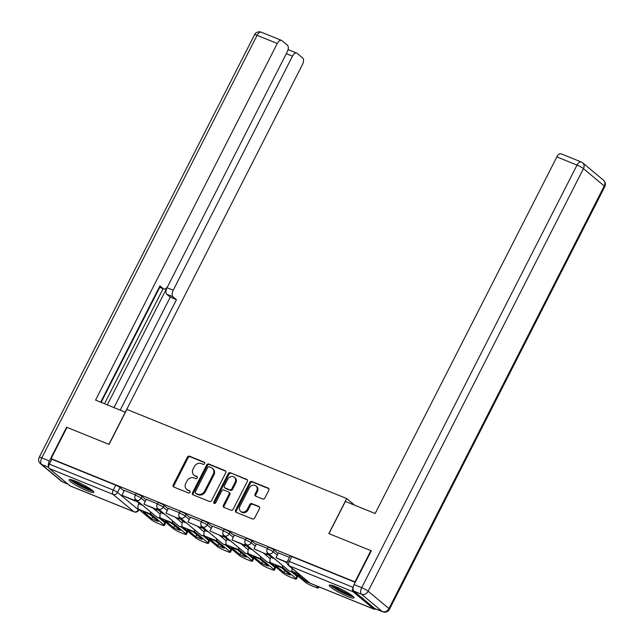 <?xml version="1.0" encoding="UTF-8"?>
<svg xmlns="http://www.w3.org/2000/svg" width="644" height="644" viewBox="0 0 644 644"><rect width="100%" height="100%" fill="white"/><g stroke="black" fill="none" stroke-linecap="round" stroke-linejoin="round"><path stroke-width="0.97" d="M204.647 463.624A1.224 1.03 -50.2 0 0 204.228 462.159L189.513 456.185A1.747 1.473 -50.2 0 0 187.348 457.168L173.204 484.924A1.747 1.473 -50.2 0 0 173.8 487.025L188.515 492.998A1.224 1.03 -50.2 0 0 189.61 490.833L187.71 490.06A5.595 4.717 -50.2 0 1 186.639 489.424A5.595 4.717 -50.2 0 1 185.794 483.33L186.969 481.02A5.595 4.717 -50.2 0 1 193.916 477.88L195.824 478.653A1.224 1.03 -50.2 0 0 196.919 476.496L195.019 475.723A5.595 4.717 -50.2 0 1 193.949 475.087A5.595 4.717 -50.2 0 1 193.103 468.993L194.279 466.675A5.595 4.717 -50.2 0 1 201.226 463.543L203.126 464.316A1.224 1.03 -50.2 0 0 204.647 463.624M75.742 481.253A13.886 1.94 -153 0 0 69.101 479.724A13.886 1.94 -153 0 0 74.672 484.465A13.886 1.94 -153 0 0 87.206 490.809A13.886 1.94 -153 0 0 93.855 492.338A13.886 1.94 -153 0 0 88.284 487.597A13.886 1.94 -153 0 0 75.742 481.253M335.87 586.773A13.886 1.94 -153 0 0 329.229 585.243A13.886 1.94 -153 0 0 334.8 589.985A13.886 1.94 -153 0 0 347.333 596.328A13.886 1.94 -153 0 0 353.983 597.849A13.886 1.94 -153 0 0 348.412 593.116A13.886 1.94 -153 0 0 335.87 586.773M262.696 498.987A1.747 1.473 -50.2 0 0 264.861 498.005L268.83 490.221A1.747 1.473 -50.2 0 0 268.234 488.12L251.893 481.487A1.747 1.473 -50.2 0 0 249.727 482.469L235.583 510.225A1.747 1.473 -50.2 0 0 236.179 512.326L252.52 518.959A1.747 1.473 -50.2 0 0 254.694 517.977L259.484 508.575A1.747 1.473 -50.2 0 0 258.88 506.466L251.893 503.632A1.747 1.473 -50.2 0 0 249.719 504.614L247.344 509.275A4.677 3.945 -50.2 0 1 240.647 511.368A4.677 3.945 -50.2 0 1 239.938 506.273L249.244 487.999A4.677 3.945 -50.2 0 1 255.942 485.914A4.677 3.945 -50.2 0 1 256.658 491.002L255.105 494.053A1.747 1.473 -50.2 0 0 255.7 496.154L262.696 498.987M51.093 458.641L67.024 427.383L109.061 444.432L126.908 409.399L346.689 498.553L328.843 533.586L370.88 550.636L354.949 581.894L51.093 458.641L51.826 459.253L49.346 464.123L113.247 490.044A3.558 0.499 27 0 1 117.538 492.419L138.331 509.75A3.558 0.499 27 0 1 138.685 510.225L139.04 509.525M225.77 472.752A1.747 1.473 -50.2 0 0 225.167 470.651L208.833 464.026A1.747 1.473 -50.2 0 0 206.66 465L192.516 492.757A1.747 1.473 -50.2 0 0 193.12 494.866L209.453 501.491A1.747 1.473 -50.2 0 0 211.626 500.509L225.77 472.752M230.359 472.752L246.7 479.386A1.747 1.473 -50.2 0 1 247.304 481.487L233.16 509.243A1.747 1.473 -50.2 0 1 230.987 510.225L223.999 507.383A1.747 1.473 -50.2 0 1 223.396 505.282L229.135 494.029A1.747 1.473 -50.2 0 0 228.531 491.927L223.895 490.044A1.747 1.473 -50.2 0 0 221.721 491.026L215.756 502.739A1.224 1.03 -50.2 0 1 213.816 501.958L228.193 473.734A1.747 1.473 -50.2 0 1 230.359 472.752L247.336 479.957M353.121 587.537A3.558 1.843 112.1 0 0 353.073 591.747L373.866 609.087A3.558 1.843 112.1 0 0 374.132 609.248A3.558 1.843 112.1 0 0 375.565 608.902M51.826 459.253L115.727 485.174A3.558 0.499 27 0 1 120.017 487.548L124.131 490.97M135.723 500.638L138.975 503.35M70.011 485.826L133.912 511.755A3.558 1.843 112.1 0 0 134.177 511.908L70.268 485.987A3.558 1.843 -67.9 0 1 70.011 485.826L49.218 468.494A3.558 1.843 -67.9 0 1 49.346 464.123M157.45 503.793L146.357 499.301L143.95 504.196L156.5 509.291L157.265 507.794M161.829 511.867L161.266 511.722M179.459 512.721L168.422 508.277M183.83 520.795L183.266 520.65M201.459 521.648L190.431 517.204M205.839 529.714L205.275 529.577M223.468 530.576L212.439 526.132M227.847 538.642L227.284 538.505M245.477 539.503L234.384 535.003L231.977 539.905L244.527 544.993L245.292 543.504M249.848 547.569L249.284 547.432M267.477 548.43L256.449 543.979M271.857 556.496L271.293 556.36M289.486 557.358L278.458 552.906M274.062 550.032L273.185 551.763A3.558 0.499 27 0 0 269.715 549.751A3.558 0.499 27 0 0 267.188 549.002L268.073 547.271A3.558 0.499 -153 0 1 270.601 548.02A3.558 0.499 -153 0 1 274.062 550.032L278.176 553.462M252.062 541.105L251.176 542.836A3.558 0.499 27 0 0 247.715 540.823A3.558 0.499 27 0 0 245.187 540.075L246.064 538.344A3.558 0.499 -153 0 1 248.592 539.092A3.558 0.499 -153 0 1 252.062 541.105L256.167 544.534M267.759 554.194L271.011 556.907M230.053 532.177L229.175 533.908A3.558 0.499 27 0 0 225.706 531.896A3.558 0.499 27 0 0 223.178 531.147L224.056 529.416A3.558 0.499 -153 0 1 226.583 530.165A3.558 0.499 -153 0 1 230.053 532.177L234.166 535.607M245.75 545.267L249.011 547.98M208.044 523.25L207.167 524.981A3.558 0.499 27 0 0 203.697 522.968A3.558 0.499 27 0 0 201.17 522.22L202.055 520.489A3.558 0.499 -153 0 1 204.583 521.238A3.558 0.499 -153 0 1 208.044 523.25L212.158 526.679M223.742 536.339L227.002 539.052M186.044 514.323L185.158 516.053A3.558 0.499 27 0 0 181.689 514.041A3.558 0.499 27 0 0 179.169 513.292L180.046 511.561A3.558 0.499 -153 0 1 182.574 512.31A3.558 0.499 -153 0 1 186.044 514.323L190.149 517.752M201.741 527.412L204.993 530.133M164.035 505.395L163.149 507.126A3.558 0.499 27 0 0 159.688 505.113A3.558 0.499 27 0 0 157.16 504.365L158.038 502.634A3.558 0.499 -153 0 1 160.565 503.391A3.558 0.499 -153 0 1 164.035 505.395L168.148 508.824M179.732 518.484L182.985 521.205M142.026 496.476L141.149 498.198A3.558 0.499 27 0 0 137.679 496.186A3.558 0.499 27 0 0 135.151 495.437L136.029 493.715A3.558 0.499 -153 0 1 138.557 494.463A3.558 0.499 -153 0 1 142.026 496.476L146.14 499.897M157.724 509.565L160.984 512.278M346.689 498.553L354.659 505.194M135.441 494.874L124.356 490.374L121.941 495.268L134.499 500.364L135.256 498.867M139.82 502.94L139.257 502.795M355.238 582.329L291.78 556.585A3.558 0.499 -153 0 0 290.074 556.199L287.594 561.069A3.558 0.499 27 0 1 289.301 561.455L353.154 587.36M193.949 475.087L194.681 475.699A5.595 4.717 -50.2 0 0 195.752 476.335L195.019 475.723M197.418 477.011L195.752 476.335M186.639 489.424L187.38 490.036A5.595 4.717 -50.2 0 0 188.442 490.68L187.71 490.06M190.109 491.356L188.442 490.68M204.728 462.674L190.254 456.797A1.747 1.473 -50.2 0 0 188.08 457.779L173.936 485.536A1.747 1.473 -50.2 0 0 173.896 487.065M225.811 471.223L209.566 464.638A1.747 1.473 -50.2 0 0 207.392 465.612L193.256 493.368A1.747 1.473 -50.2 0 0 193.216 494.898M209.252 466.795A1.224 1.03 -50.2 0 0 207.738 467.488L195.325 491.847A1.224 1.03 -50.2 0 0 195.744 493.32L197.748 494.133A5.595 4.717 -50.2 0 0 204.695 491.002L213.18 474.346A5.595 4.717 -50.2 0 0 212.327 468.252A5.595 4.717 -50.2 0 0 211.264 467.616L209.252 466.795M196.066 493.586A1.224 1.03 -50.2 0 0 196.476 493.932L195.744 493.32M212.327 468.252L213.067 468.864A5.595 4.717 -50.2 0 1 213.913 474.958L205.428 491.614A5.595 4.717 -50.2 0 1 198.481 494.745L196.476 493.932M228.87 492.121L229.602 492.732A1.747 1.473 -50.2 0 1 229.868 494.64L224.128 505.894A1.747 1.473 -50.2 0 0 224.096 507.424M231.099 473.372A1.747 1.473 -50.2 0 0 228.926 474.346L214.549 502.57A1.224 1.03 -50.2 0 0 214.46 503.487M235.084 482.348A4.677 3.945 -50.2 0 0 234.376 477.252A4.677 3.945 -50.2 0 0 227.678 479.345L224.394 485.777A1.747 1.473 -50.2 0 0 224.998 487.886L229.634 489.762A1.747 1.473 -50.2 0 0 231.8 488.788L235.084 482.348L235.817 482.96A4.677 3.945 -50.2 0 0 235.108 477.864L234.376 477.252M224.659 487.685L225.392 488.297A1.747 1.473 -50.2 0 0 225.73 488.498L224.998 487.886M235.817 482.96L232.54 489.4A1.747 1.473 -50.2 0 1 230.367 490.374L225.73 488.498M255.942 485.914L256.682 486.526A4.677 3.945 -50.2 0 1 257.391 491.614L255.837 494.664A1.747 1.473 -50.2 0 0 255.797 496.194M240.647 511.368L241.379 511.98A4.677 3.945 -50.2 0 0 248.077 509.887L247.344 509.275M259.524 507.037L252.625 504.244A1.747 1.473 -50.2 0 0 250.452 505.226L248.077 509.887M268.87 488.691L252.625 482.106A1.747 1.473 -50.2 0 0 250.46 483.081L236.316 510.837A1.747 1.473 -50.2 0 0 236.276 512.366M146.148 512.769A11.037 1.546 -153 0 0 143.234 511.722L151.767 518.839A11.037 1.546 27 0 0 158.255 521.471L149.722 514.355A11.037 1.546 -153 0 0 146.148 512.769M136.117 499.849L135.449 501.161L121.941 495.268M135.449 501.161L134.499 500.364M159.084 517.953L164.856 522.767A5.345 0.749 27 0 1 165.387 523.475L164.341 525.52A5.345 0.749 -153 0 1 161.789 524.932L157.7 523.274A5.345 0.749 -153 0 1 151.26 519.716L138.621 509.179A4.452 2.31 -67.9 0 1 138.79 503.721L139.297 502.723M164.341 525.52A5.345 0.749 -153 0 0 163.818 524.812L151.179 514.274A4.452 2.31 -67.9 0 1 150.479 511.819M152.757 516.891L151.767 518.839M125.443 412.273L95.562 400.093L277.258 43.494L257.085 35.315L41.771 457.892L49.387 460.983L66.598 427.205L108.917 444.376L302.463 64.513A5.345 2.769 112.1 0 0 302.664 57.96L297.077 53.299A5.345 2.769 112.1 0 0 296.683 53.066A5.345 2.769 112.1 0 0 292.473 56.181L286.306 53.677M107.315 404.867L166.997 287.731L173.204 290.243L292.473 56.181M173.204 290.243A5.345 2.769 112.1 0 0 173.011 296.795L166.804 294.276A5.345 2.769 -67.9 0 1 166.997 287.731M120.203 410.091L176.464 299.677L173.011 296.795M159.301 287.119L163.383 288.77A5.345 2.769 112.1 0 0 163.777 289.011A5.345 2.769 112.1 0 0 167.987 285.896L287.256 51.826A5.345 2.769 112.1 0 0 287.449 45.273L281.863 40.62A5.345 2.769 112.1 0 0 281.468 40.379A5.345 2.769 112.1 0 0 277.258 43.494M163.383 288.77L159.929 285.888L100.681 402.17M49.387 460.983A5.345 2.769 112.1 0 0 48.646 466.771M104.497 403.724L163.085 288.729M159.744 287.377L101.156 402.363M113.996 407.572L170.258 297.158L166.804 294.276M170.258 297.158L176.464 299.677M353.894 591.136L374.687 608.475L382.311 611.567L361.509 594.227L353.894 591.136A5.345 2.769 -67.9 0 1 354.095 584.583L371.298 550.805L328.979 533.643L345.393 501.435L375.154 513.51L556.851 156.911A5.345 2.769 -67.9 0 1 561.069 153.795L581.234 161.982A5.345 2.769 112.1 0 0 577.024 165.089L556.851 156.911M382.705 611.8A5.345 5.345 0 0 0 389.467 609.272A5.345 0.749 -153 0 0 388.944 608.564L604.257 185.987L583.464 168.648L368.143 591.224L388.944 608.564A5.345 4.508 -50.2 0 1 382.311 611.567A5.345 2.769 112.1 0 0 382.705 611.8L375.082 608.709A5.345 2.769 -67.9 0 1 374.687 608.475M92.398 490.422A12.019 1.682 27 0 1 83.124 487.146A12.019 1.682 27 0 1 72.595 480.907A12.019 1.682 27 0 1 71.5 479.78M70.317 479.53A13.798 1.932 -153 0 0 71.186 480.335A13.798 1.932 -153 0 0 82.392 487.073A13.798 1.932 -153 0 0 93.291 491.243M73.827 480.513A11.125 1.562 -153 0 0 90.434 488.981M352.526 595.942A12.019 1.682 27 0 1 343.252 592.665A12.019 1.682 27 0 1 332.723 586.426A12.019 1.682 27 0 1 331.628 585.299M330.444 585.05A13.798 1.932 -153 0 0 331.314 585.855A13.798 1.932 -153 0 0 342.519 592.593A13.798 1.932 -153 0 0 353.419 596.755M333.954 586.032A11.125 1.562 -153 0 0 350.561 594.493M168.156 521.696A11.037 1.546 -153 0 0 165.234 520.65L173.775 527.766A11.037 1.546 27 0 0 180.264 530.398L171.723 523.282A11.037 1.546 -153 0 0 168.156 521.696M158.126 508.776L157.458 510.088L143.95 504.196M157.458 510.088L156.5 509.291M181.093 526.881L186.865 531.694A5.345 0.749 27 0 1 187.388 532.403L186.349 534.448A5.345 0.749 -153 0 1 183.798 533.86L179.708 532.202A5.345 0.749 -153 0 1 173.268 528.644L160.63 518.106A4.452 2.31 -67.9 0 1 160.791 512.648L161.298 511.65M186.349 534.448A5.345 0.749 -153 0 0 185.826 533.739L173.188 523.202A4.452 2.31 -67.9 0 1 172.479 520.746M174.766 525.818L173.775 527.766M190.165 530.624A11.037 1.546 -153 0 0 187.243 529.577L195.776 536.694A11.037 1.546 27 0 0 202.264 539.326L193.731 532.21A11.037 1.546 -153 0 0 190.165 530.624M180.135 517.704L179.467 519.016L165.959 513.123L168.438 508.253M178.509 518.219L179.274 516.721M179.467 519.016L165.959 513.123M203.102 535.808L208.873 540.622A5.345 0.749 27 0 1 209.397 541.33L208.358 543.375A5.345 0.749 -153 0 1 205.798 542.787L201.709 541.121A5.345 0.749 -153 0 1 195.277 537.571L182.638 527.034A4.452 2.31 -67.9 0 1 182.799 521.576L183.307 520.577M208.358 543.375A5.345 0.749 -153 0 0 207.827 542.667L195.188 532.121A4.452 2.31 -67.9 0 1 194.488 529.674M196.774 534.737L195.776 536.694M212.166 539.543A11.037 1.546 -153 0 0 209.252 538.505L217.785 545.621A11.037 1.546 27 0 0 224.273 548.253L215.74 541.137A11.037 1.546 -153 0 0 212.166 539.543M202.136 526.631L201.475 527.943L187.959 522.051L190.439 517.18M200.517 527.146L201.282 525.649M201.475 527.943L187.959 522.051M225.102 544.735L230.874 549.549A5.345 0.749 27 0 1 231.405 550.258L230.367 552.294A5.345 0.749 -153 0 1 227.807 551.707L223.718 550.048A5.345 0.749 -153 0 1 217.278 546.498L204.639 535.961A4.452 2.31 -67.9 0 1 204.808 530.503L205.315 529.505M230.367 552.294A5.345 0.749 -153 0 0 229.836 551.586L217.197 541.049A4.452 2.31 -67.9 0 1 216.497 538.601M218.775 543.665L217.785 545.621M234.174 548.471A11.037 1.546 -153 0 0 231.252 547.424L239.793 554.548A11.037 1.546 27 0 0 246.282 557.173L237.741 550.057A11.037 1.546 -153 0 0 234.174 548.471M224.144 535.558L223.476 536.871L209.968 530.978L212.448 526.108M222.526 536.074L223.283 534.576M223.476 536.871L209.968 530.978M247.111 553.663L252.883 558.477A5.345 0.749 27 0 1 253.414 559.185L252.368 561.222A5.345 0.749 -153 0 1 249.816 560.634L245.726 558.976A5.345 0.749 -153 0 1 239.286 555.426L226.648 544.888A4.452 2.31 -67.9 0 1 226.809 539.422L227.316 538.432M252.368 561.222A5.345 0.749 -153 0 0 251.844 560.513L239.206 549.976A4.452 2.31 -67.9 0 1 238.497 547.529M240.784 552.592L239.793 554.548M256.183 557.398A11.037 1.546 -153 0 0 253.261 556.352L261.794 563.468A11.037 1.546 27 0 0 268.282 566.1L259.749 558.984A11.037 1.546 -153 0 0 256.183 557.398M246.153 544.486L245.485 545.79L231.977 539.905M245.485 545.79L244.527 544.993M269.12 562.59L274.891 567.404A5.345 0.749 27 0 1 275.415 568.113L274.376 570.149A5.345 0.749 -153 0 1 271.824 569.562L267.727 567.903A5.345 0.749 -153 0 1 261.295 564.353L248.656 553.816A4.452 2.31 -67.9 0 1 248.817 548.35L249.325 547.36M274.376 570.149A5.345 0.749 -153 0 0 273.845 569.441L261.206 558.903A4.452 2.31 -67.9 0 1 260.506 556.456M262.792 561.52L261.794 563.468M278.184 566.326A11.037 1.546 -153 0 0 275.27 565.279L283.803 572.395A11.037 1.546 27 0 0 290.291 575.028L281.758 567.911A11.037 1.546 -153 0 0 278.184 566.326M268.154 553.413L267.493 554.717L253.978 548.833L256.465 543.963M266.536 553.921L267.3 552.431M267.493 554.717L253.978 548.833M291.128 571.518L296.892 576.324A5.345 0.749 27 0 1 297.423 577.032L296.385 579.077A5.345 0.749 -153 0 1 293.825 578.489L289.736 576.831A5.345 0.749 -153 0 1 283.304 573.273L270.665 562.735A4.452 2.31 -67.9 0 1 270.826 557.277L271.333 556.287M296.385 579.077A5.345 0.749 -153 0 0 295.854 578.368L283.215 567.831A4.452 2.31 -67.9 0 1 282.515 565.384M284.801 570.447L283.803 572.395M300.37 575.325A11.037 1.546 -153 0 0 300.193 575.253A11.037 1.546 -153 0 0 297.278 574.207L305.811 581.323A11.037 1.546 27 0 0 309.627 583.013M287.224 562.317L275.986 557.76L278.466 552.89M287.208 562.719L275.986 557.76M299.122 574.279L292.666 571.663L305.304 582.2A5.345 0.749 -153 0 0 311.744 585.758L315.834 587.417A5.345 0.749 -153 0 0 318.386 588.004A5.345 0.749 -153 0 0 317.862 587.296L315.818 585.589M292.666 571.663A4.452 2.31 -67.9 0 1 292.07 568.402M306.335 580.3L305.811 581.323M204.639 462.497L204.228 462.159M190.028 491.179L189.61 490.833M197.33 476.842L196.919 476.496M353.073 591.747L289.172 565.826L309.965 583.166L373.866 609.087M120.017 487.548L117.538 492.419A3.558 3.003 -50.2 0 1 113.119 494.415L49.218 468.494M151.179 514.274L138.621 509.179L138.331 509.75A3.558 3.003 -50.2 0 1 133.912 511.755L113.119 494.415A3.558 1.843 -67.9 0 1 113.247 490.044L115.727 485.174M267.188 549.002A3.558 3.558 0 0 0 268.081 553.349A3.558 3.003 129.8 0 0 268.765 553.76A3.558 3.003 129.8 0 0 273.185 551.763L277.298 555.184M285.493 562.027L287.313 563.54M245.187 540.075A3.558 3.558 0 0 0 246.08 544.422A3.558 3.003 129.8 0 0 246.757 544.832A3.558 3.003 129.8 0 0 251.176 542.836L255.29 546.265M263.485 553.099L270.247 558.734M223.178 531.147A3.558 3.558 0 0 0 224.072 535.494A3.558 3.003 129.8 0 0 224.748 535.905A3.558 3.003 129.8 0 0 229.175 533.908L233.281 537.337M241.484 544.172L248.238 549.807M201.17 522.22A3.558 3.558 0 0 0 202.063 526.575A3.558 3.003 129.8 0 0 202.747 526.977A3.558 3.003 129.8 0 0 207.167 524.981L211.28 528.41M219.475 535.245L226.237 540.88M179.169 513.292A3.558 3.558 0 0 0 180.054 517.647A3.558 3.003 129.8 0 0 180.739 518.05A3.558 3.003 129.8 0 0 185.158 516.053L189.272 519.483M197.467 526.317L204.228 531.952M157.16 504.365A3.558 3.558 0 0 0 158.054 508.72A3.558 3.003 129.8 0 0 158.73 509.122A3.558 3.003 129.8 0 0 163.149 507.126L167.263 510.555M175.466 517.39L182.22 523.025M135.151 495.437A3.558 3.558 0 0 0 136.045 499.792A3.558 3.003 129.8 0 0 136.721 500.195A3.558 3.003 129.8 0 0 141.149 498.198L145.254 501.628M153.457 508.462L160.211 514.097M160.123 517.357A3.558 3.003 129.8 0 1 157.522 517.534A3.558 3.003 -50.2 0 1 156.838 517.132A3.558 3.558 0 0 0 160.324 517.744M182.131 526.285A3.558 3.003 129.8 0 1 179.523 526.462A3.558 3.003 -50.2 0 1 178.847 526.059A3.558 3.558 0 0 0 182.324 526.671M204.14 535.212A3.558 3.003 129.8 0 1 201.532 535.389A3.558 3.003 -50.2 0 1 200.856 534.979A3.558 3.558 0 0 0 204.333 535.599M226.149 544.14A3.558 3.003 129.8 0 1 223.54 544.317A3.558 3.003 -50.2 0 1 222.856 543.906A3.558 3.558 0 0 0 226.342 544.526M248.149 553.067A3.558 3.003 129.8 0 1 245.549 553.244A3.558 3.003 -50.2 0 1 244.865 552.834A3.558 3.558 0 0 0 248.343 553.454M270.158 561.987A3.558 3.003 129.8 0 1 267.55 562.172A3.558 3.003 -50.2 0 1 266.874 561.761A3.558 3.558 0 0 0 270.351 562.381M292.167 570.914A3.558 3.003 129.8 0 1 289.558 571.099A3.558 3.003 -50.2 0 1 288.882 570.689A3.558 3.558 0 0 0 292.36 571.309M291.78 556.585L289.301 561.455A3.558 1.843 -67.9 0 0 289.172 565.826A3.558 3.003 129.8 0 1 288.488 565.416L309.281 582.756A3.558 3.558 0 0 0 310.223 583.319L374.132 609.248M310.223 583.319A3.558 1.843 112.1 0 1 309.965 583.166A3.558 3.003 129.8 0 1 309.281 582.756M173.936 485.536L173.204 484.924M188.08 457.779L187.348 457.168M190.254 456.797L189.513 456.185M193.256 493.368L192.516 492.757M207.392 465.612L206.66 465M209.566 464.638L208.833 464.026M225.762 471.142L225.167 470.651M198.481 494.745L197.748 494.133M205.428 491.614L204.695 491.002M213.913 474.958L213.18 474.346M247.288 479.877L246.7 479.386M224.128 505.894L223.396 505.282M229.868 494.64L229.135 494.029M214.549 502.57L213.816 501.958M228.926 474.346L228.193 473.734M230.367 490.374L229.634 489.762M232.54 489.4L231.8 488.788M255.837 494.664L255.105 494.053M257.391 491.614L256.658 491.002M250.452 505.226L249.719 504.614M252.625 504.244L251.893 503.632M259.476 506.957L258.88 506.466M236.316 510.837L235.583 510.225M250.46 483.081L249.727 482.469M252.625 482.106L251.893 481.487M268.822 488.611L268.234 488.12M142.622 505.274L138.79 503.721M163.818 524.812L164.856 522.767M48.67 467.327L41.57 464.445L62.371 481.784L67.797 483.982M261.295 32.2A5.345 5.345 0 0 0 254.533 34.728A5.345 0.749 -153 0 1 257.085 35.315A5.345 2.769 -67.9 0 1 261.295 32.2L281.468 40.379M62.766 482.018A5.345 2.769 -67.9 0 1 62.371 481.784A5.345 4.508 -50.2 0 1 61.349 481.173A5.345 5.345 0 0 0 62.766 482.018L67.974 484.135M39.212 457.304A5.345 5.345 0 0 0 40.556 463.833A5.345 4.508 129.8 0 0 41.57 464.445A5.345 2.769 -67.9 0 1 41.771 457.892A5.345 0.749 -153 0 0 39.212 457.304L254.533 34.728M354.095 584.583L361.711 587.674L577.024 165.089A5.345 0.749 -153 0 1 583.464 168.648A5.345 4.508 -50.2 0 0 582.651 162.827L603.444 180.167A5.345 4.508 129.8 0 1 604.257 185.987A5.345 0.749 -153 0 1 604.788 186.696A5.345 5.345 0 0 0 603.444 180.167M581.629 162.216A5.345 2.769 112.1 0 0 581.234 161.982A5.345 5.345 0 0 1 582.651 162.827M361.711 587.674A5.345 2.769 112.1 0 0 361.509 594.227A5.345 4.508 129.8 0 0 368.143 591.224A5.345 0.749 -153 0 0 361.711 587.674M164.631 514.202L160.791 512.648M185.826 533.739L186.865 531.694M173.188 523.202L160.63 518.106M186.639 523.129L182.799 521.576M207.827 542.667L208.873 540.622M195.188 532.121L182.638 527.034M208.64 532.057L204.808 530.503M229.836 551.586L230.874 549.549M217.197 541.049L204.639 535.961M230.649 540.984L226.809 539.422M251.844 560.513L252.883 558.477M239.206 549.976L226.648 544.888M252.657 549.912L248.817 548.35M273.845 569.441L274.891 567.404M261.206 558.903L248.656 553.816M274.658 558.839L270.826 557.277M295.854 578.368L296.892 576.324M283.215 567.831L270.665 562.735M317.862 587.296L318.233 586.571M156.838 517.132L136.045 499.792M178.847 526.059L158.054 508.72M200.856 534.979L180.054 517.647M222.856 543.906L202.063 526.575M244.865 552.834L224.072 535.494M266.874 561.761L246.08 544.422M288.882 570.689L268.081 553.349M287.594 561.069A3.558 3.558 0 0 0 288.488 565.416M134.177 511.908A3.558 3.558 0 0 0 138.685 510.225M196.243 493.795L195.51 493.183M61.349 481.173L40.556 463.833M163.777 289.011L159.269 287.184M296.683 53.066L288.085 49.58M389.467 609.272L604.788 186.696M318.965 586.869L318.386 588.004"/></g></svg>
